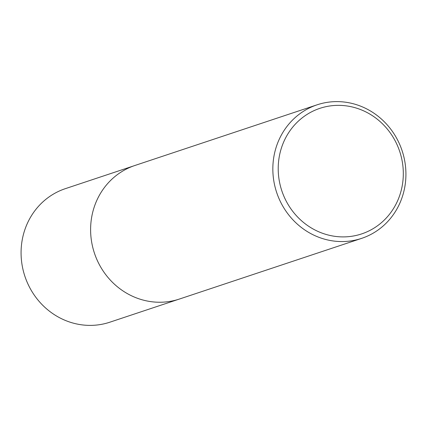 <?xml version="1.0" encoding="UTF-8"?>
<svg xmlns="http://www.w3.org/2000/svg" width="427" height="427" viewBox="0 0 427 427"><rect width="100%" height="100%" fill="white"/><g stroke="black" fill="none" stroke-linecap="round" stroke-linejoin="round"><path stroke-width="0.64" d="M178.128 299.46L109.84 322.198A70.375 66.089 -108.4 0 1 23.821 272.784A70.375 66.089 -108.4 0 1 65.368 188.654L133.662 165.916M400.729 154.809A66.169 62.139 71.6 0 0 322.972 107.407A66.169 62.139 71.6 0 0 280.795 187.448A66.169 62.139 71.6 0 0 358.552 234.845A66.169 62.139 71.6 0 0 400.729 154.809M275.586 188.947A70.391 66.105 -108.4 0 1 317.144 104.802A70.391 66.105 -108.4 0 1 403.179 154.227A70.391 66.105 -108.4 0 1 361.621 238.373A70.391 66.105 -108.4 0 1 275.586 188.947M361.621 238.373L179.388 299.055A70.391 66.105 -108.4 0 1 93.353 249.63A70.391 66.105 -108.4 0 1 134.911 165.484L317.144 104.802"/></g></svg>

